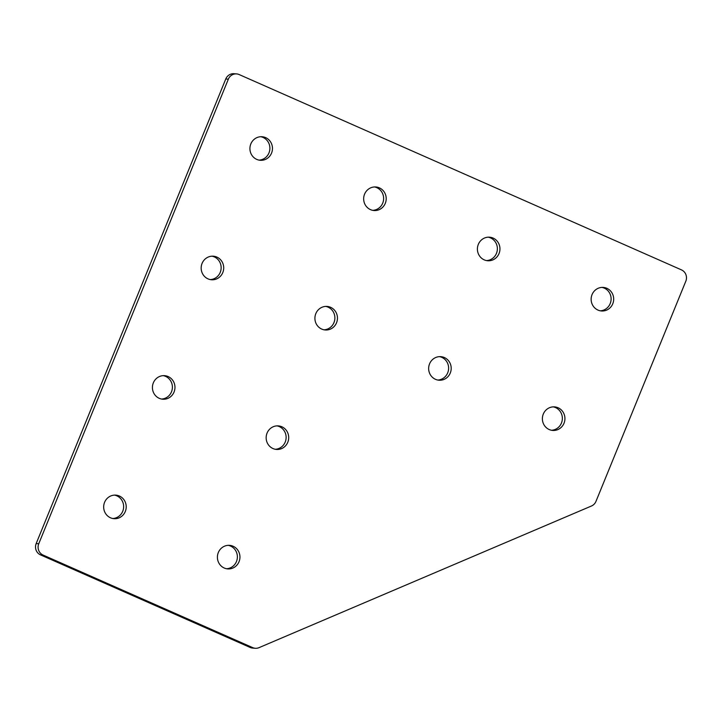 <?xml version="1.0" encoding="UTF-8"?>
<svg xmlns="http://www.w3.org/2000/svg" width="722" height="722" viewBox="0 0 722 722"><rect width="100%" height="100%" fill="white"/><g stroke="black" fill="none" stroke-linecap="round" stroke-linejoin="round"><path stroke-width="1.08" d="M558.106 407.777A11.814 11.272 94.3 0 0 554.541 406.883A11.814 11.272 94.3 0 0 542.709 415.917A11.814 11.272 94.3 0 0 549.216 429.545A11.814 11.272 94.3 0 0 552.781 430.438A11.814 11.272 94.3 0 0 564.604 421.404A11.814 11.272 94.3 0 0 558.106 407.777M551.5 430.267A11.814 11.272 94.3 0 0 562.167 420.547A11.814 11.272 94.3 0 0 555.534 407.587A11.814 11.272 94.3 0 0 553.251 406.865M444.364 357.552A11.814 11.272 94.3 0 0 440.799 356.659A11.814 11.272 94.3 0 0 428.976 365.693A11.814 11.272 94.3 0 0 435.483 379.321A11.814 11.272 94.3 0 0 439.039 380.214A11.814 11.272 94.3 0 0 450.871 371.18A11.814 11.272 94.3 0 0 444.364 357.552M437.758 380.043A11.814 11.272 94.3 0 0 448.434 370.323A11.814 11.272 94.3 0 0 441.792 357.354A11.814 11.272 94.3 0 0 439.508 356.641M233.125 546.247A11.814 11.272 94.3 0 0 229.56 545.354A11.814 11.272 94.3 0 0 217.728 554.388A11.814 11.272 94.3 0 0 224.235 568.015A11.814 11.272 94.3 0 0 227.8 568.909A11.814 11.272 94.3 0 0 239.623 559.875A11.814 11.272 94.3 0 0 233.125 546.247M226.518 568.737A11.814 11.272 94.3 0 0 237.195 559.018A11.814 11.272 94.3 0 0 230.553 546.058A11.814 11.272 94.3 0 0 228.269 545.336M119.383 496.023A11.814 11.272 94.3 0 0 115.818 495.13A11.814 11.272 94.3 0 0 103.995 504.164A11.814 11.272 94.3 0 0 110.502 517.791A11.814 11.272 94.3 0 0 114.058 518.685A11.814 11.272 94.3 0 0 125.89 509.651A11.814 11.272 94.3 0 0 119.383 496.023M112.776 518.504A11.814 11.272 94.3 0 0 123.453 508.793A11.814 11.272 94.3 0 0 116.811 495.824A11.814 11.272 94.3 0 0 114.527 495.111M281.869 426.783A11.814 11.272 94.3 0 0 278.313 425.89A11.814 11.272 94.3 0 0 266.481 434.924A11.814 11.272 94.3 0 0 272.988 448.552A11.814 11.272 94.3 0 0 276.553 449.445A11.814 11.272 94.3 0 0 288.376 440.411A11.814 11.272 94.3 0 0 281.869 426.783M275.272 449.274A11.814 11.272 94.3 0 0 285.939 439.563A11.814 11.272 94.3 0 0 279.297 426.594A11.814 11.272 94.3 0 0 277.013 425.872M168.136 376.559A11.814 11.272 94.3 0 0 164.571 375.666A11.814 11.272 94.3 0 0 152.748 384.7A11.814 11.272 94.3 0 0 159.246 398.327A11.814 11.272 94.3 0 0 162.811 399.221A11.814 11.272 94.3 0 0 174.643 390.187A11.814 11.272 94.3 0 0 168.136 376.559M161.529 399.049A11.814 11.272 94.3 0 0 172.206 389.329A11.814 11.272 94.3 0 0 165.564 376.37A11.814 11.272 94.3 0 0 163.28 375.648M330.622 307.319A11.814 11.272 94.3 0 0 327.057 306.426A11.814 11.272 94.3 0 0 315.234 315.46A11.814 11.272 94.3 0 0 321.741 329.088A11.814 11.272 94.3 0 0 325.306 329.981A11.814 11.272 94.3 0 0 337.129 320.956A11.814 11.272 94.3 0 0 330.622 307.319M324.025 329.81A11.814 11.272 94.3 0 0 334.692 320.099A11.814 11.272 94.3 0 0 328.05 307.13A11.814 11.272 94.3 0 0 325.766 306.408M216.889 257.095A11.814 11.272 94.3 0 0 213.324 256.202A11.814 11.272 94.3 0 0 201.492 265.236A11.814 11.272 94.3 0 0 207.999 278.863A11.814 11.272 94.3 0 0 211.564 279.757A11.814 11.272 94.3 0 0 223.387 270.723A11.814 11.272 94.3 0 0 216.889 257.095M210.282 279.585A11.814 11.272 94.3 0 0 220.959 269.866A11.814 11.272 94.3 0 0 214.317 256.906A11.814 11.272 94.3 0 0 212.033 256.184M606.85 288.313A11.814 11.272 94.3 0 0 603.294 287.419A11.814 11.272 94.3 0 0 591.462 296.453A11.814 11.272 94.3 0 0 597.969 310.081A11.814 11.272 94.3 0 0 601.534 310.974A11.814 11.272 94.3 0 0 613.357 301.94A11.814 11.272 94.3 0 0 606.85 288.313M600.253 310.803A11.814 11.272 94.3 0 0 610.92 301.092A11.814 11.272 94.3 0 0 604.278 288.123A11.814 11.272 94.3 0 0 601.995 287.401M493.117 238.089A11.814 11.272 94.3 0 0 489.552 237.195A11.814 11.272 94.3 0 0 477.729 246.229A11.814 11.272 94.3 0 0 484.227 259.857A11.814 11.272 94.3 0 0 487.792 260.75A11.814 11.272 94.3 0 0 499.624 251.716A11.814 11.272 94.3 0 0 493.117 238.089M486.511 260.579A11.814 11.272 94.3 0 0 497.187 250.859A11.814 11.272 94.3 0 0 490.545 237.899A11.814 11.272 94.3 0 0 488.262 237.177M379.375 187.864A11.814 11.272 94.3 0 0 375.81 186.971A11.814 11.272 94.3 0 0 363.987 196.005A11.814 11.272 94.3 0 0 370.494 209.633A11.814 11.272 94.3 0 0 374.05 210.526A11.814 11.272 94.3 0 0 385.882 201.492A11.814 11.272 94.3 0 0 379.375 187.864M372.778 210.346A11.814 11.272 94.3 0 0 383.445 200.635A11.814 11.272 94.3 0 0 376.803 187.666A11.814 11.272 94.3 0 0 374.519 186.953M265.633 137.631A11.814 11.272 94.3 0 0 262.077 136.738A11.814 11.272 94.3 0 0 250.245 145.772A11.814 11.272 94.3 0 0 256.752 159.4A11.814 11.272 94.3 0 0 260.317 160.293A11.814 11.272 94.3 0 0 272.14 151.259A11.814 11.272 94.3 0 0 265.633 137.631M259.036 160.122A11.814 11.272 94.3 0 0 269.703 150.411A11.814 11.272 94.3 0 0 263.061 137.442A11.814 11.272 94.3 0 0 260.777 136.72M43.085 555.065L40.513 554.875L250.119 647.435L252.691 647.625A8.646 8.249 94.3 0 0 258.999 647.661L591.462 506.005A8.646 8.249 94.3 0 0 595.984 501.357L685.819 281.201A8.646 8.249 94.3 0 0 681.487 269.893L239.172 74.565A8.646 8.249 94.3 0 0 228.342 79.176L38.753 543.756A8.646 8.249 94.3 0 0 43.085 555.065L252.691 647.625M40.513 554.875A8.646 8.249 -85.7 0 1 36.181 543.558L38.753 543.756M228.342 79.176L225.769 78.987L36.181 543.558M225.769 78.987A8.646 8.249 -85.7 0 1 233.991 73.716L236.563 73.915M255.29 648.284L252.718 648.085A8.646 8.249 -85.7 0 1 250.119 647.435"/></g></svg>
